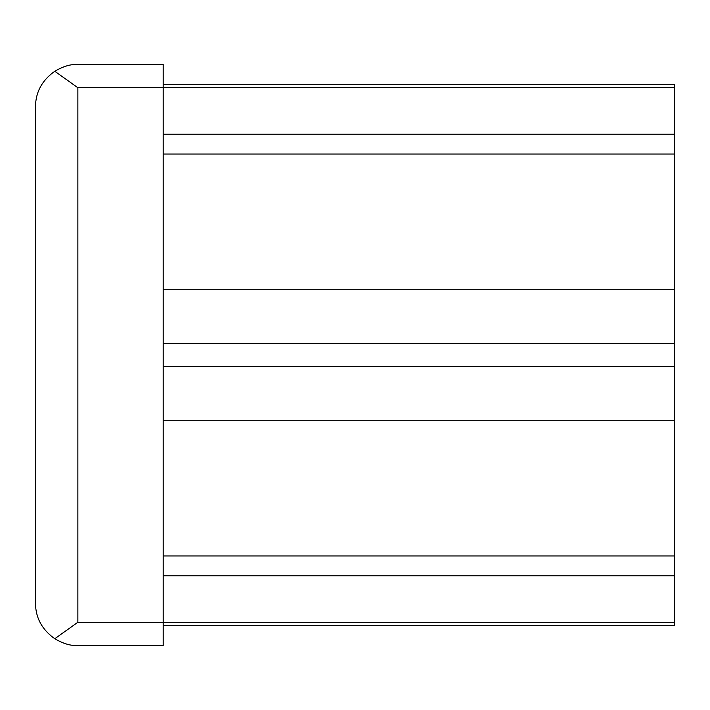 <?xml version="1.0" encoding="UTF-8"?>
<svg xmlns="http://www.w3.org/2000/svg" width="710" height="710" viewBox="0 0 710 710"><rect width="100%" height="100%" fill="white"/><g stroke="black" fill="none" stroke-linecap="round" stroke-linejoin="round"><path stroke-width="1.06" d="M74.852 64.495L163.211 64.495L163.211 645.505L74.852 645.505C68.728 645.284 62.036 643.02 54.776 638.725L77.878 622.271L77.878 87.729L54.776 71.275C62.063 66.971 68.755 64.708 74.852 64.495C68.666 64.716 61.912 67.024 54.599 71.399M74.852 645.505C68.692 645.292 61.939 642.985 54.599 638.601M54.776 638.725C41.979 629.646 35.562 617.78 35.5 603.136L35.5 106.864C35.571 92.202 41.996 80.336 54.776 71.275M163.211 84.33L674.5 84.33L674.5 289.724L163.211 289.724M674.5 289.724L674.5 343.383L163.211 343.383M674.5 343.383L674.5 366.617L163.211 366.617M674.5 366.617L674.5 420.276L163.211 420.276M674.5 420.276L674.5 625.67L163.211 625.67M674.5 622.271L77.878 622.271M674.5 87.729L77.878 87.729M674.5 134.217L163.211 134.217M674.5 575.783L163.211 575.783M163.211 154.052L674.5 154.052M163.211 555.948L674.5 555.948"/></g></svg>

